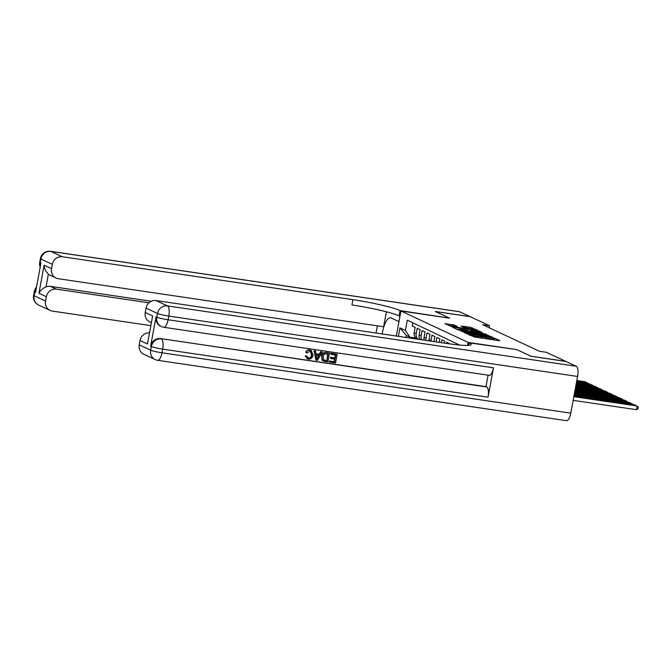 <?xml version="1.0" encoding="UTF-8"?>
<svg xmlns="http://www.w3.org/2000/svg" width="672" height="672" viewBox="0 0 672 672"><rect width="100%" height="100%" fill="white"/><g stroke="black" fill="none" stroke-linecap="round" stroke-linejoin="round"><path stroke-width="1.01" d="M467.998 334.16L474.382 337.016L498.952 340.645L499.825 340.62L494.676 338.209L493.433 338.243A4.712 0.462 10.5 0 1 493.702 338.453A4.712 0.462 10.5 0 1 490.619 338.327L488.569 338.024A4.712 0.462 10.5 0 1 482.647 336.647L480.74 336.37A4.712 0.462 10.5 0 1 481.001 336.58A4.712 0.462 10.5 0 1 477.926 336.445L475.877 336.143A4.712 0.462 10.5 0 1 469.955 334.774L467.998 334.16M454.583 325.122L444.872 323.635L452.533 326.802L478.061 330.473L470.4 327.306L461.118 326.029L463.646 327.247L474.802 329.608L472.223 329.498L456.044 327.104L450.878 325.786L457.111 326.332L454.583 325.122L454.406 326.038M449.61 318.175L435.406 311.539L470.165 316.672L489.56 325.735L482.605 324.71L539.431 351.271L546.386 352.296L565.782 361.36L531.014 356.227L516.81 349.591L468.14 342.401L400.94 310.993L449.61 318.175M460.925 330.725L467.611 333.858L493.147 337.529L485.486 334.354L460.849 331.128M458.22 329.902L452.5 327.23L453.382 327.205L477.943 330.826L482.328 332.472L471.4 330.96L470.442 330.918L472.147 331.741L485.722 334.051L458.22 329.902M449.702 343.896L446.813 342.132L446.569 343.451M444.478 343.14L444.83 341.208L441.865 339.822L441.336 342.678M439.244 342.376L439.891 338.898L436.926 337.512L436.111 341.905M434.02 341.603L434.952 336.588L431.987 335.202L430.996 340.561A6.006 5.594 -64.9 0 0 430.912 341.141M428.912 340.847A6.006 5.594 115.1 0 1 429.013 339.637L430.013 334.278L427.048 332.892L426.048 338.251A6.006 5.594 -64.9 0 0 426.031 340.418M424.208 340.15A6.006 5.594 115.1 0 1 424.074 337.327L425.065 331.968L422.1 330.582L421.109 335.941A6.006 5.594 -64.9 0 0 421.638 339.772M420.084 339.545A6.006 5.594 115.1 0 1 419.135 335.017L420.126 329.658L417.161 328.272L416.17 333.631A6.006 5.594 -64.9 0 0 418.16 339.259M396.304 336.034L400.94 310.993M468.14 342.401L467.586 345.4M398.387 336.336L399.949 327.919L405.384 330.464L407.291 320.183L459.598 345.038M412.81 322.762L412.222 325.962L415.187 327.348L414.196 332.707A6.006 5.594 115.1 0 0 417.211 338.965L417.682 339.192M489.182 327.776L489.56 325.735M415.842 338.041L409.861 337.159L406.4 335.538L406.048 337.47M405.384 330.464L409.861 337.159M399.949 327.919L406.4 335.538M482.689 338.243A4.712 0.462 10.5 0 1 482.378 338.117L480.824 337.579M495.323 340.108L493.517 339.452M466.158 333.01L464.276 332.732M467.141 333.463L489.913 336.596A4.712 0.462 10.5 0 0 483.991 335.227L469.258 333.052A4.712 0.462 10.5 0 0 466.175 332.917A4.712 0.462 10.5 0 0 466.435 333.136L467.082 333.766M456.733 329.204L458.464 329.465M469.426 331.078L470.383 331.22M461.068 329.431L458.489 329.322L463.655 330.641L470.316 331.523L466.763 330.271L461.068 329.431M450.853 325.928L449.19 325.676M573.157 400.344L636.485 409.693L637.165 406.022L573.838 396.673M573.98 395.9L634.696 404.863L638.4 407.215L638.131 408.685L636.485 409.693M307.784 357.848L308.213 357.949C310.069 357.958 311.153 356.941 311.464 354.908L310.414 351.254M307.978 357.958L308.616 358.134C310.464 358.142 311.548 357.126 311.858 355.093C312.346 353.044 311.707 351.725 309.943 351.137L307.188 353.002L305.676 352.346C306.482 350.549 307.793 349.742 309.624 349.919L311.279 350.465L313.034 355.261C312.48 357.958 310.926 359.251 308.364 359.142L307.364 358.856L305.231 355.925L306.852 356.017L308.213 357.949M307.364 358.856L305.231 355.925M316 353.766L319.183 354.236L320.636 351.666L322.283 352.027L317.335 360.352L316.008 360.158L314.328 350.86L315.58 351.044L316.025 353.892L319.578 354.421L321.031 351.851L322.283 352.027M316.008 360.158L313.933 350.675L315.58 351.044M329.666 362.174L329.851 361.158L334.564 361.855L335.059 359.142L330.674 358.495L330.868 357.479L335.252 358.126L335.815 355.076L330.893 354.346L330.691 353.144L337.184 354.228L335.546 363.04L329.272 361.99L329.456 360.973L334.169 361.67L334.648 359.083M330.674 358.495L330.473 357.294L334.858 357.941L335.395 355.009M156.055 316.798L156.803 317.15A9.005 8.383 115.1 0 0 161.33 326.533L160.591 326.189A9.005 8.383 -64.9 0 1 156.055 316.798L150.612 346.172A9.005 8.383 -64.9 0 1 160.591 338.587L486.704 386.98A9.005 3.15 98.4 0 1 488.032 397.177L493.475 367.811A9.005 3.15 98.4 0 1 489.199 375.329L163.825 327.289A9.005 3.15 -81.6 0 0 168.109 319.763L493.475 367.811M488.09 375.169L485.965 386.635L160.591 338.587M321.418 356.353C321.93 353.531 323.484 352.237 326.096 352.472L329.482 353.094L327.852 361.906L323.543 361.141L322.056 360.142L321.812 356.538C322.325 353.716 323.879 352.422 326.491 352.657L329.482 353.094M531.166 356.303L516.86 349.616L469.031 342.821A37.514 3.662 -169.5 0 1 471.156 344.526A37.514 3.662 -169.5 0 1 446.628 343.459L156.013 300.552L167.454 305.894L576.257 366.257L565.925 361.435L531.166 356.303M468.191 342.426L467.645 345.4M147.454 343.972L152.653 315.924L147.454 343.972L140.036 340.511L139.238 344.837L150.679 350.188L151.36 346.517L150.612 346.172M140.036 340.511A9.005 8.383 -64.9 0 1 149.218 332.85M488.032 397.177L162.666 349.129L161.986 352.8A9.005 0.882 10.5 0 1 150.679 350.188A9.005 8.383 115.1 0 0 155.207 359.57L143.766 354.228A9.005 8.383 -64.9 0 1 139.238 344.837M576.257 366.257A9.005 3.15 98.4 0 1 577.584 376.454L570.78 413.162A9.005 3.15 98.4 0 1 566.504 420.689L157.702 360.326A9.005 3.15 -81.6 0 0 161.986 352.8L570.78 413.162M151.141 322.493L149.772 321.846A9.005 8.383 -64.9 0 1 145.236 312.463L152.653 315.924M577.584 376.454L168.79 316.092L168.109 319.763A9.005 0.882 10.5 0 1 156.803 317.15L157.483 313.48L146.042 308.129L145.236 312.463M146.042 308.129A9.005 8.383 -64.9 0 1 156.013 300.552M485.965 386.635L486.704 386.98M330.893 354.346L330.691 353.144M331.086 353.329L337.184 354.228M323.543 361.141L322.451 360.326L321.812 356.538M323.82 360.083L326.861 360.713L328.112 353.934L324.307 354.018L322.98 356.731L323.971 360.158M326.861 360.713L327.701 353.875M323.425 359.898L326.466 360.528M317.73 357.697L319.04 355.379L316.193 354.959L316.856 359.234L318.578 355.312M316.462 359.05L317.335 357.512M310.607 351.33L309.943 351.137M305.626 356.11L306.852 356.017M306.071 352.531C306.877 350.734 308.196 349.927 310.019 350.104L309.624 349.919M310.019 350.104L311.279 350.465M38.64 305.088A9.005 9.005 0 0 1 33.6 295.285A9.005 0.882 10.5 0 0 34.112 295.697L45.545 301.048A9.005 8.383 115.1 0 0 50.081 310.43L38.64 305.088A9.005 8.383 -64.9 0 1 34.112 295.697L34.793 292.026L35.532 292.37L40.975 263.004L40.236 262.66L40.916 258.989A9.005 8.383 -64.9 0 1 50.887 251.412L62.328 256.754A9.005 8.383 115.1 0 0 52.349 264.34L40.916 258.989A9.005 0.882 -169.5 0 1 40.404 258.577A9.005 9.005 0 0 1 50.568 251.311A9.005 3.15 -81.6 0 1 50.887 251.412L459.69 311.774L470.014 316.596L435.254 311.464L449.56 318.15L400.05 310.573A37.514 3.662 10.5 0 0 352.934 299.67L62.328 256.754M398.975 321.619L391.188 317.999A16.884 5.914 -81.6 0 0 390.592 317.814A16.884 5.914 -81.6 0 0 382.234 333.95M398.916 321.611L400.89 310.968M56.078 278.057L50.148 275.285A9.005 8.383 -64.9 0 1 48.376 274.142L46.007 286.927C42.58 288.481 40.219 290.59 38.942 293.252L44.134 265.205L51.551 268.666A9.005 8.383 115.1 0 0 56.078 278.057A9.005 8.383 115.1 0 0 58.262 278.712L383.628 326.752L386.4 311.8M377.362 325.828L376.026 333.035M51.551 268.666L52.349 264.34M50.568 251.311L459.371 311.674A9.005 3.15 98.4 0 1 459.69 311.774M148.974 302.812L56.33 289.136A9.005 8.383 115.1 0 0 46.351 296.713L38.942 293.252M45.545 301.048L46.351 296.713M50.081 310.43A9.005 8.383 115.1 0 0 52.256 311.086L150.562 325.601M46.007 286.927A9.005 8.383 -64.9 0 1 50.4 286.364L56.33 289.136M151.292 301.258L50.4 286.364M400.05 310.573L399.076 315.857A37.514 3.662 10.5 0 0 351.96 304.954L352.934 299.67M44.134 265.205C44.302 268.582 45.713 271.555 48.376 274.142M632.083 404.477L632.226 403.712L574.123 395.128M574.266 394.363L629.756 402.553L633.184 404.645M627.144 402.167L627.287 401.402L574.409 393.59M574.552 392.826L624.817 400.243L628.244 402.335M622.196 399.857L622.339 399.092L574.694 392.053M574.837 391.289L619.87 397.933L623.305 400.025M617.257 397.547L617.4 396.782L574.98 390.516M575.123 389.752L614.93 395.623L618.366 397.715M612.318 395.237L612.461 394.472L575.266 388.979M575.408 388.206L609.991 393.313L613.418 395.405M607.379 392.927L607.522 392.162L575.551 387.442M575.694 386.669L605.052 391.003L608.479 393.095M602.431 390.617L602.574 389.852L575.837 385.904M575.98 385.132L600.104 388.693L603.54 390.785M597.492 388.307L597.635 387.542L576.122 384.367M576.265 383.594L595.165 386.383L598.601 388.475M592.553 385.997L592.696 385.232L576.408 382.83M576.551 382.057L590.226 384.073L593.653 386.165M587.614 383.695L587.756 382.922L576.694 381.284M576.836 380.52L585.287 381.763L588.714 383.855M414.196 332.707L416.17 333.631M419.135 335.017L421.109 335.941M424.074 337.327L426.048 338.251M429.013 339.637L430.996 340.561M469.854 335.336L469.955 334.774M475.675 337.21L475.877 336.143M477.725 337.512L477.926 336.445M481.706 337.806L481.984 336.336M482.378 338.117L482.647 336.647M488.368 339.083L488.569 338.024M490.417 339.385L490.619 338.327M494.399 339.679L494.676 338.209M469.182 335.026L469.291 334.463M485.285 335.437L485.486 334.354M487.15 335.807L487.334 334.782M466.351 333.606L466.435 333.136M477.75 331.892L477.943 330.826M479.623 332.17L479.8 331.254M470.358 331.85L470.526 330.985M470.207 328.373L470.4 327.306M472.072 328.726L472.256 327.734M452.533 325.777L452.726 324.694M468.56 345.349L469.031 342.821M161.33 338.94A9.005 8.383 115.1 0 0 151.36 346.517A9.005 0.882 -169.5 0 0 162.666 349.129A9.005 3.15 -81.6 0 0 161.33 338.94M167.454 305.894A9.005 8.383 115.1 0 0 157.483 313.48A9.005 0.882 -169.5 0 0 168.79 316.092A9.005 3.15 -81.6 0 0 167.454 305.894M40.328 266.507A9.005 8.383 -64.9 0 1 40.236 262.66A9.005 0.882 10.5 0 1 39.724 262.248A9.005 9.005 0 0 0 40.202 267.187M36.498 287.179A9.005 9.005 0 0 0 34.28 291.614A9.005 0.882 -169.5 0 0 34.793 292.026A9.005 8.383 -64.9 0 1 36.263 288.414M480.749 337.957L481.001 336.58M493.441 339.83L493.702 338.453M466.057 333.53L466.175 332.917M470.316 331.523L470.442 330.918M458.371 329.96L458.489 329.322M450.761 326.407L450.878 325.786M474.709 330.078L474.802 329.608M155.207 359.57A9.005 9.005 0 0 0 157.702 360.326M161.33 326.533A9.005 9.005 0 0 0 163.825 327.289M39.724 262.248L40.404 258.577M33.6 295.285L34.28 291.614"/></g></svg>
